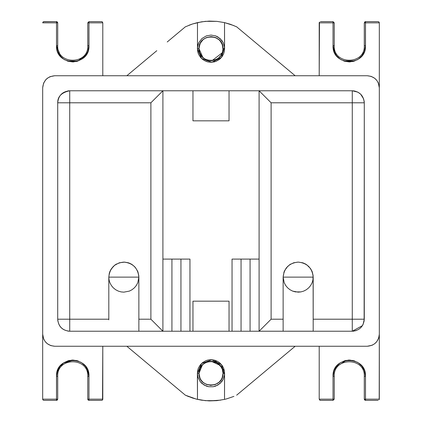 <?xml version="1.0" encoding="UTF-8"?>
<svg xmlns="http://www.w3.org/2000/svg" width="422" height="422" viewBox="0 0 422 422"><rect width="100%" height="100%" fill="white"/><g stroke="black" fill="none" stroke-linecap="round" stroke-linejoin="round"><path stroke-width="0.63" d="M42.68 87.765L42.68 334.235L43.693 339.066L45.228 341.635L47.301 343.708L50.809 345.607L54.702 346.256L367.298 346.256L372.13 345.243L374.699 343.708L376.772 341.635L378.671 338.127L379.32 334.235L379.32 87.765L378.307 82.934L376.772 80.365L374.699 78.292L371.191 76.393L367.298 75.744L54.702 75.744L50.044 76.683L47.38 78.228L45.84 79.642L43.619 83.108L42.68 87.765C43.445 80.512 47.454 76.509 54.702 75.744L367.298 75.744C374.599 76.456 378.608 80.465 379.32 87.765L379.32 334.235C378.608 341.535 374.599 345.544 367.298 346.256L54.702 346.256C47.401 345.544 43.392 341.535 42.68 334.235L42.68 87.765M236.647 26.818L295.163 75.744L236.647 26.818L230.354 24.276L236.647 26.818M219.308 59.47L216.038 61.332L211.617 62.287L207.835 61.928L204.306 60.541L200.803 57.709L198.746 54.607L197.607 51.088L197.475 47.19L198.862 42.538L202.006 38.476L206.374 35.891L211 35.084L215.626 35.891L219.994 38.476L223.138 42.538L224.573 47.681L224.525 22.614L216.919 21.364L209.217 21.1L201.558 21.823L192.511 23.985L185.353 26.818L171.749 38.196L185.353 26.818L192.511 23.985L188.887 25.288M216.127 61.295L213.843 62.002M216.085 61.311L213.727 62.023M223.433 54.216L221.93 56.796L219.888 58.996M224.573 47.681L224.467 50.645L223.718 53.531M224.541 47.338L224.609 48.467M242.634 31.824L244.006 32.974M250.241 38.186L254.777 41.978M167.223 41.978L171.749 38.196M177.994 32.974L179.366 31.824M180.247 31.086L179.946 31.344M178.037 32.937L173.896 36.398M126.837 75.744L156.784 50.709L126.837 75.744M216.919 21.364L205.372 21.337L197.475 22.614L197.475 47.19L197.475 22.614L192.511 23.985L201.558 21.823L209.217 21.1L216.919 21.364L224.525 22.614L224.525 48.688L223.022 48.688L222.563 51.996L220.954 55.435L218.359 58.199L215.041 60.014L211.332 60.71L207.561 60.209L204.775 58.98L201.885 56.527L199.627 52.597L198.978 48.688L197.475 48.688L197.475 47.19L197.39 48.688L201.589 58.521L211.775 62.277L221.45 57.408L224.525 47.19L223.138 42.538L221.772 40.37L217.905 36.962L215.626 35.891L211 35.084L206.374 35.891L202.006 38.476L198.862 42.538L197.944 44.853L197.475 48.688L198.978 48.688L200.012 43.814L201.125 41.831L203.156 39.578L206.39 37.584L210.858 36.667L215.304 37.463L219.155 39.853L221.107 42.179L222.157 44.21L223.022 48.688L224.525 48.688L224.525 47.19L224.609 48.688M230.354 24.276L224.525 22.614L233.941 25.621M197.681 51.473L198.387 53.8M200.329 57.134L202.597 59.396M205.947 61.327L208.199 62.008M219.324 59.455L221.666 57.144M223.628 53.758L224.34 51.379L223.628 53.758M220.49 58.442L220.173 58.742M220.11 58.8L215.99 61.354M202.945 57.614L198.978 48.688C198.319 64.197 223.681 64.197 223.022 48.688C223.681 33.185 198.319 33.185 198.978 48.688L198.978 48.883M211.612 36.682L216.006 37.758L218.58 39.357L220.205 40.955L222.42 44.927L222.98 49.738M222.325 52.718L212.087 60.662M206.838 59.971L203.525 58.109M221.645 57.17L219.319 59.46M199.015 49.638L199.1 50.392M209.808 60.652L211.332 60.71M222.747 51.252L222.885 50.498M210.858 36.667L206.39 37.584L203.156 39.578L200.339 43.134L199.042 47.464M295.163 346.256L236.647 395.182L295.163 346.256M224.609 373.312L224.525 374.81L224.525 373.312L223.022 373.312L222.157 377.79L221.107 379.821L219.155 382.147L215.304 384.537L210.858 385.333L206.39 384.416L203.156 382.422L201.125 380.169L200.012 378.186L198.978 373.312L197.475 373.312L197.944 377.147L200.228 381.63L202.006 383.524L206.374 386.109L208.716 386.726L213.284 386.726L217.905 385.038L221.772 381.63L223.138 379.462L224.525 374.81L221.45 364.592L211.775 359.723L201.589 363.479L197.39 373.312L197.475 399.386L192.511 398.015L197.475 399.386L197.475 373.312L198.978 373.312L199.226 370.864L200.213 368L201.405 366.064L203.525 363.891L206.131 362.319L209.048 361.443L212.841 361.427L215.747 362.261L218.359 363.801L220.506 365.948L222.325 369.282L223.022 373.312L224.525 373.312L224.525 399.386L216.919 400.636L205.372 400.663L196.214 399.08L201.558 400.177L209.217 400.9L216.919 400.636L224.525 399.386L224.573 374.319L223.138 379.462L219.994 383.524L215.626 386.109L213.284 386.726L208.716 386.726L204.095 385.038L200.228 381.63L197.944 377.147L197.39 373.312L197.749 370.194M208.579 359.919L211.617 359.713L214.603 360.188L217.409 361.306L219.888 363.004L222.362 365.816L223.718 368.469L224.467 371.355L224.573 374.319M206.374 360.509L207.835 360.072M198.44 368.074L200.218 365.004L202.433 362.735L205.667 360.789M198.171 368.765L197.607 370.912M196.214 399.08L185.353 395.182L167.223 380.022M233.941 396.379L226.714 398.837M254.777 380.022L250.241 383.814M244.006 389.026L242.634 390.176M241.753 390.914L242.054 390.656M243.963 389.063L248.036 385.661M179.366 390.176L177.994 389.026M171.749 383.804L126.837 346.256L185.353 395.182L192.511 398.015M224.525 399.386L226.688 398.843L224.525 399.386M200.323 364.866L202.433 362.735M185.353 395.182L188.887 396.712M201.558 400.177L209.217 400.9L220.738 400.13M224.34 370.621L223.628 368.242L224.34 370.621L215.056 360.319M221.645 364.83L219.319 362.54M208.199 359.992L205.947 360.673M198.387 368.2L197.681 370.527M210.989 359.702L214.666 360.203M224.609 373.386L224.546 374.636M198.989 373.781L198.978 373.312C198.319 388.815 223.681 388.815 223.022 373.312C223.681 357.803 198.319 357.803 198.978 373.312L202.402 364.909M210.573 361.295L206.838 362.029L202.945 364.386L200.213 368L199.015 372.362M204.137 363.437L205.419 362.662M211.332 361.29L220.026 365.362M223.022 373.027L222.325 369.282L220.511 365.953M220.954 366.565L221.719 367.857M220.506 365.948L217.098 362.946L214.318 361.754L212.087 361.337M219.324 362.545L221.666 364.856M199.142 375.285L199.29 376.028M210.093 385.297L210.858 385.333M217.341 383.524L217.974 383.102M56.559 375.031L56.506 399.159L57.709 399.159L56.506 399.159L56.506 400.362L57.709 399.159L56.506 400.362L43.883 400.362L56.506 400.362L56.506 399.159L42.68 399.159L42.68 334.235L42.68 399.159L56.506 399.159L56.506 376.313L57.582 370.5L60.056 366.18L63.78 362.778L68.232 360.72L72.737 360.082L77.242 360.72L81.694 362.778L85.413 366.18L87.892 370.5L88.968 376.313L88.968 399.159L102.794 399.159L102.794 346.256L102.53 399.908L102.794 399.159L87.765 399.159L87.765 376.313C88.694 356.928 56.78 356.928 57.709 376.313L57.709 399.159L57.709 376.313C56.78 356.928 88.694 356.928 87.765 376.313L87.765 399.159L88.968 400.362L87.765 399.159L88.968 400.362L101.591 400.362L88.968 400.362L88.968 399.159L88.968 400.362L87.765 399.159L88.968 399.159L88.968 376.313L87.438 369.445M88.915 375.031L88.805 374.024M88.314 371.756L87.892 370.5M85.413 366.18L86.135 367.151M82.691 363.495L80.591 362.108M78.344 361.084L77.242 360.72M72.737 360.082L71.766 360.114M69.482 360.414L68.232 360.72M60.056 366.18L59.338 367.151M58.03 369.445L57.582 370.5M42.68 399.159L43.128 400.098L43.883 400.362L43.128 400.098L42.68 399.159L42.77 399.618M101.855 400.33L102.314 400.119M102.704 399.618L102.794 399.159M82.796 363.579L80.491 362.055M78.286 361.063L75.992 360.414M73.708 360.114L63.4 363.041L57.16 371.756M56.669 374.024L56.506 376.255M88.968 376.313L87.765 376.313L88.968 376.313C89.97 355.377 55.504 355.377 56.506 376.313L57.709 376.313L56.506 376.313M56.506 400.362L57.244 400.109L56.506 400.33M57.244 400.109L57.709 399.159M333.032 376.313L333.032 399.159L334.235 399.159L333.032 400.362L334.235 399.159L333.032 399.159L333.032 400.362L320.409 400.362L333.032 400.362L333.032 399.159L319.206 399.159L319.206 346.256L319.206 399.159L333.032 399.159L333.032 376.313L334.108 370.5L336.587 366.18L340.306 362.778L344.758 360.72L349.263 360.082L353.768 360.72L358.22 362.778L361.944 366.18L364.418 370.5L365.494 376.313L365.494 399.159L379.32 399.159L379.32 334.235L379.204 399.681L379.32 399.159L364.291 399.159L364.291 376.313C365.22 356.928 333.306 356.928 334.235 376.313L334.235 399.159L334.235 376.313C333.306 356.928 365.22 356.928 364.291 376.313L364.291 399.159L364.545 399.898L365.494 400.362L364.291 399.159L365.494 399.159L365.494 400.362L378.117 400.362L365.494 400.362L365.494 376.313L364.291 376.313L365.494 376.313C366.496 355.377 332.03 355.377 333.032 376.313L334.235 376.313L333.032 376.313L333.085 375.031M365.441 375.031L365.494 376.229M364.84 371.756L364.418 370.5M361.944 366.18L361.105 365.215M359.217 363.495L357.118 362.108M354.87 361.084L353.768 360.72M349.263 360.082L348.292 360.114M346.008 360.414L344.758 360.72M337.415 365.225L335.865 367.151M334.562 369.445L334.108 370.5M319.887 400.241L319.206 399.159L320.145 400.33M364.851 371.798L363.97 369.445M362.662 367.151L361.116 365.225M359.322 363.579L357.017 362.055M354.812 361.063L352.518 360.414M350.239 360.114L348.229 360.119M346.14 360.388L335.817 367.219M334.556 369.456L333.686 371.756M333.195 374.024L333.032 376.255M333.032 399.159L334.235 399.159M365.441 46.969L365.494 22.841L364.291 22.841L365.494 21.638L364.291 22.841L365.494 22.841L365.494 21.638L378.117 21.638L365.494 21.638L365.494 22.841L379.32 22.841L379.32 87.765L379.32 22.841L365.494 22.841L365.494 45.687L364.418 51.5L361.944 55.82L358.22 59.222L353.768 61.28L349.263 61.918L344.758 61.28L340.306 59.222L336.587 55.82L334.108 51.5L333.032 45.687L333.032 22.841L319.206 22.841L319.206 75.744L319.47 22.092L319.206 22.841L334.235 22.841L334.235 45.687C333.306 65.072 365.22 65.072 364.291 45.687L364.291 22.841L364.291 45.687C365.22 65.072 333.306 65.072 334.235 45.687L334.235 22.841L333.032 21.638L334.235 22.841L333.032 21.638L320.409 21.638L333.032 21.638L333.032 22.841L333.032 21.638M333.085 46.969L333.195 47.976M333.686 50.244L334.108 51.5M336.587 55.82L335.865 54.849M339.309 58.505L341.409 59.892M343.656 60.916L344.758 61.28M349.263 61.918L350.234 61.886M352.518 61.586L353.768 61.28M361.116 56.775L362.662 54.849M363.97 52.555L364.418 51.5M379.061 22.097L379.32 22.841L378.861 21.897L378.117 21.638L378.861 21.897M378.819 21.865L379.093 22.134M365.494 45.687L364.291 45.687L365.494 45.687C366.496 66.623 332.03 66.623 333.032 45.687L334.562 52.555M339.204 58.421L341.509 59.945M343.714 60.937L354.87 60.916M357.118 59.892L359.217 58.505M361.105 56.785L362.709 54.781M363.975 52.544L364.84 50.244M365.331 47.976L365.494 45.745M333.032 45.687L334.235 45.687L333.032 45.687L333.032 22.841L334.235 22.841M365.494 22.841L364.291 22.841L365.494 21.638M364.661 21.976L365.41 21.643M88.915 46.969L88.968 22.841L87.765 22.841L88.968 21.638L87.765 22.841L88.968 22.841L88.968 21.638L101.591 21.638L88.968 21.638L88.968 22.841L102.794 22.841L102.794 75.744L102.794 22.841L88.968 22.841L88.968 45.687L87.892 51.5L85.413 55.82L81.694 59.222L77.242 61.28L72.737 61.918L68.232 61.28L63.78 59.222L60.056 55.82L57.582 51.5L56.506 45.687L56.506 22.841L42.68 22.841L43.361 21.759L56.506 21.638L57.709 22.841L57.709 45.687C56.78 65.072 88.694 65.072 87.765 45.687L87.765 22.841L87.765 45.687C88.694 65.072 56.78 65.072 57.709 45.687L57.709 22.841L56.506 21.638L43.883 21.638L43.128 21.902L42.68 22.841L57.709 22.841L56.506 21.638L56.506 22.841L56.506 21.638L57.709 22.841L57.608 22.361M56.559 46.969L56.669 47.976M57.16 50.244L57.582 51.5M60.056 55.82L60.895 56.785M62.783 58.505L64.882 59.892M67.13 60.916L68.232 61.28M72.737 61.918L73.708 61.886M75.992 61.586L77.242 61.28M85.413 55.82L86.135 54.849M87.438 52.555L87.892 51.5M102.098 21.749L102.794 22.841L102.335 21.897L101.591 21.638L102.087 21.744M56.506 45.771L60.884 56.775M62.678 58.421L64.983 59.945M67.188 60.937L77.743 61.127L86.183 54.781M87.444 52.544L88.314 50.244M88.805 47.976L88.968 45.745M88.968 45.687L87.765 45.687L88.968 45.687C89.97 66.623 55.504 66.623 56.506 45.687L56.506 22.841L57.709 22.841M56.506 45.687L57.709 45.687L56.506 45.687M43.883 22.841L42.817 22.841M68.754 331.191L67.773 331.07M57.867 321.163L57.745 320.182M57.745 101.839L57.888 100.731M67.773 90.93L68.897 90.799M298.164 90.772L304.178 90.772L298.164 90.772M337.241 90.772L352.27 90.772L337.241 90.772M353.124 90.804L355.203 91.136M364.133 100.837L364.255 101.866M69.73 90.772C61.638 92.465 57.629 96.474 57.709 102.794L69.73 102.794L69.73 90.772L162.908 90.772L162.908 331.228L162.908 90.772L69.73 90.772C62.43 91.484 58.421 95.493 57.709 102.794L57.709 319.206L57.709 102.794C58.421 95.493 62.43 91.484 69.73 90.772L69.73 102.794L150.886 102.794L162.908 90.772L229.035 90.772L192.965 90.772L192.965 120.829L229.035 120.829L229.035 90.772L259.092 90.772L259.092 331.228L259.092 90.772L352.27 90.772L352.27 319.206L364.291 319.206C363.579 326.507 359.57 330.516 352.27 331.228L259.092 331.228L271.114 319.206L271.114 102.794L364.291 102.794L364.133 321.163M362.999 324.629L362.324 325.8M356.163 330.579L355.34 330.832M354.227 331.07L353.246 331.191M192.965 331.228L229.035 331.228L229.035 301.171L192.965 301.171L192.965 331.228L69.73 331.228L69.73 319.206L57.709 319.206C58.421 326.507 62.43 330.516 69.73 331.228L138.864 331.228L138.864 277.127L137.809 282.656L136.412 285.351L134.46 287.751L132.06 289.703L129.364 291.101L123.836 292.156L121.098 291.903L118.302 291.101L115.612 289.703L113.207 287.751L111.255 285.351L109.862 282.656L109.055 279.86L108.807 277.127L138.864 277.127L108.807 277.127L109.055 279.86L109.862 282.656L111.255 285.351L113.207 287.751L115.612 289.703L118.302 291.101L121.098 291.903L123.836 292.156L129.364 291.101L132.06 289.703L134.46 287.751L136.412 285.351L137.809 282.656L138.864 277.127L138.864 319.206L150.886 319.206L162.908 331.228L171.928 331.228L171.928 259.092L171.928 331.228L189.958 331.228L189.958 259.092L162.908 259.092L189.958 259.092L189.958 331.228L192.965 331.228L192.965 301.171L229.035 301.171L229.035 331.228L192.965 331.228M57.709 102.794L69.73 102.794L69.73 331.228C62.377 330.563 58.373 326.559 57.709 319.206L108.807 319.206L108.807 277.127L109.293 273.329L111.086 269.162L114.642 265.232L119.352 262.779L124.601 262.115M312.269 271.932L313.119 275.608L312.945 279.86L312.138 282.656L310.745 285.351L308.793 287.751L306.388 289.703L303.698 291.101L300.902 291.903L295.432 291.903L292.636 291.101L289.94 289.703L287.54 287.751L285.588 285.351L284.191 282.656L283.136 277.127L283.136 331.133L283.136 277.127L284.191 282.656L285.588 285.351L287.54 287.751L289.94 289.703L292.636 291.101L298.164 292.156L300.902 291.903L303.698 291.101L306.388 289.703L308.793 287.751L310.745 285.351L312.138 282.656L312.945 279.86L313.193 277.127L283.136 277.127L313.193 277.127L313.193 331.207L250.072 331.228L259.092 331.228L271.114 319.206L283.136 319.206L271.114 319.206L271.114 102.794L352.27 102.794L352.27 90.772C359.502 91.416 363.506 95.425 364.291 102.794L364.291 319.206L352.27 319.206L352.27 102.794L364.291 102.794C363.579 95.493 359.57 91.484 352.27 90.772L259.092 90.772L271.114 102.794L259.092 90.772L229.035 90.772L229.035 120.829L192.965 120.829L192.965 90.772L162.908 90.772L150.886 102.794L150.886 319.206L150.886 102.794L69.73 102.794L69.73 319.206L108.807 319.206L108.807 319.823L108.807 277.127C109.762 268.065 114.768 263.054 123.836 262.099C132.898 263.054 137.904 268.065 138.864 277.127L138.785 275.608L138.864 277.127M250.072 331.228L229.035 331.228L232.042 331.228L232.042 259.092L259.092 259.092L232.042 259.092L232.042 331.228L241.057 331.228L241.057 259.092L241.057 331.228L250.072 331.228L250.072 259.092L250.072 331.228M313.119 275.619L313.193 331.228L352.27 331.228L352.27 319.206L313.193 319.206L352.27 319.206L352.27 331.228L362.419 325.652L363.041 324.544L364.291 319.206M180.943 259.092L180.943 331.228L180.943 259.092M137.936 271.932L138.785 275.619M137.651 271.219L137.925 271.91M124.627 262.12L128.346 262.79L132.418 264.789L135.235 267.332L137.646 271.198M131.458 264.177L134.46 266.498M131.131 263.987L130.424 263.618M128.325 262.785L129.744 263.307M138.864 331.228L162.908 331.228L150.886 319.206L138.864 319.206L138.864 331.228M109.504 272.601L110.031 271.177M110.348 270.491L113.486 266.224M115.259 264.784L116.551 263.982M311.985 271.219L312.259 271.91M310.502 268.545L311.979 271.198M313.193 277.127C312.238 268.065 307.232 263.054 298.164 262.099C289.102 263.054 284.096 268.065 283.136 277.127L284.08 271.884L286.29 267.917L289.592 264.784L293.686 262.779L298.201 262.099L302.679 262.79L306.747 264.784L310.497 268.54M305.792 264.177L308.793 266.498M305.465 263.987L304.758 263.618M302.658 262.785L304.077 263.307M283.837 272.601L284.365 271.177M284.681 270.491L287.82 266.224M289.592 264.784L290.885 263.982M57.097 400.209L57.709 399.186M102.72 399.571L102.789 399.27M87.823 399.523L88.05 399.935M88.056 399.94L88.335 400.183M379.246 399.571L379.315 399.27M364.545 399.892L364.291 399.159M57.192 21.854L56.838 21.686M364.291 102.794L363.653 98.922L360.641 94.164L357.872 92.154L352.27 90.772"/></g></svg>
